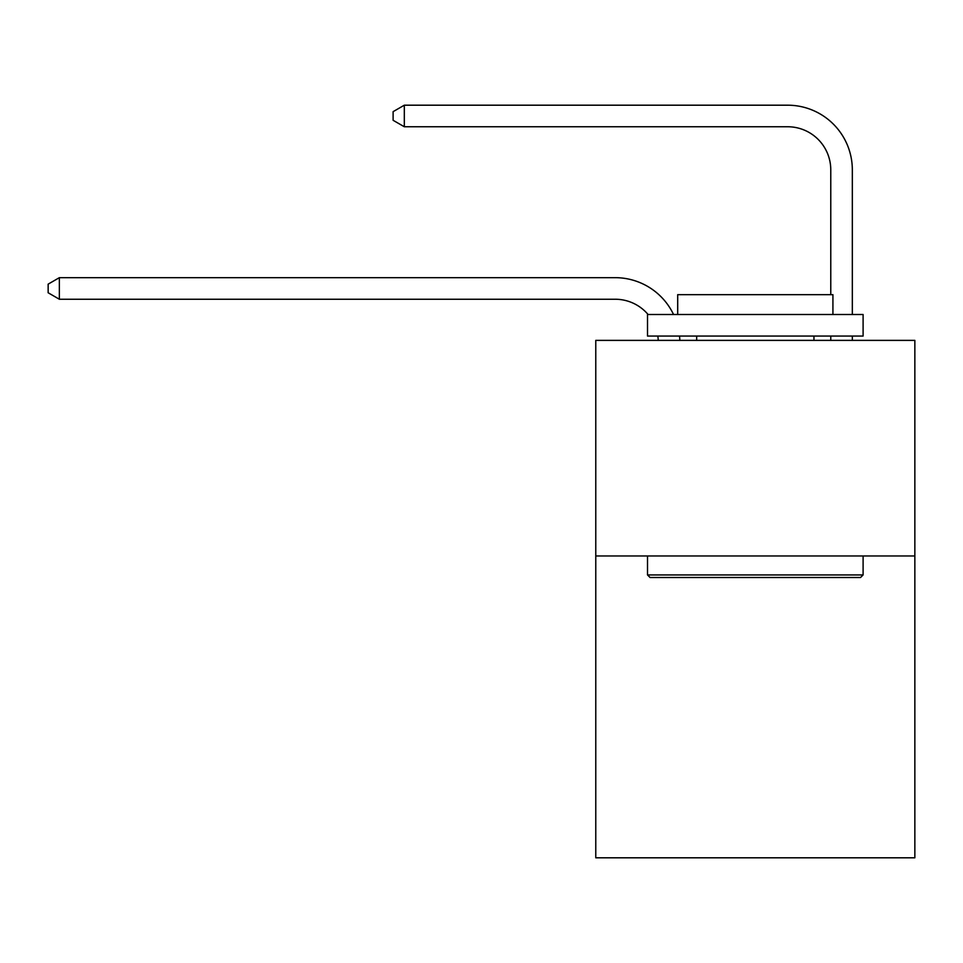 <?xml version="1.0" encoding="UTF-8"?>
<svg xmlns="http://www.w3.org/2000/svg" width="963" height="963" viewBox="0 0 963 963"><rect width="100%" height="100%" fill="white"/><g stroke="black" fill="none" stroke-linecap="round" stroke-linejoin="round"><path stroke-width="1.44" d="M914.85 555.964L914.85 857.804L595.772 857.804L595.772 340.372L914.85 340.372L914.85 555.964L595.772 555.964M658.247 340.372A43.118 43.118 0 0 0 657.825 336.063A43.118 43.118 178.8 0 1 658.247 340.372M615.164 299.24A43.118 43.118 178.8 0 1 648.087 314.504A43.118 43.118 0 0 0 615.164 299.24L59.357 299.24L48.15 292.764L48.15 284.145L59.357 277.669L615.164 277.669A64.677 64.677 -1.2 0 1 673.546 314.504M830.768 294.666L830.768 169.873A43.118 43.118 0 0 0 787.65 126.755L404.316 126.755L393.109 120.291L393.109 111.66L404.316 105.196L787.65 105.196A64.677 64.677 0 0 1 852.327 169.873L852.327 314.504M650.097 577.523L647.509 574.935L863.101 574.935L860.525 577.523L650.097 577.523M863.101 314.504L863.101 336.063L647.509 336.063L647.509 314.504L863.101 314.504M677.699 314.504L677.699 294.666L832.923 294.666L832.923 314.504M863.101 555.964L863.101 574.935M647.509 555.964L647.509 574.935M813.952 336.063L813.952 340.372M696.67 336.063L696.67 340.372M830.768 169.873A43.118 43.118 0 0 0 787.65 126.755A43.118 43.118 0 0 1 830.768 169.873A43.118 43.118 0 0 0 787.65 126.755A43.118 43.118 0 0 1 830.768 169.873A43.118 43.118 0 0 0 787.65 126.755A43.118 43.118 0 0 1 830.768 169.873M404.316 105.196L787.65 105.196L404.316 105.196L787.65 105.196L404.316 105.196L787.65 105.196L404.316 105.196L404.316 126.755M59.357 299.24L59.357 277.669L615.164 277.669M679.541 336.063A64.677 64.677 -1.2 0 1 679.818 340.372M852.327 336.063L852.327 340.372M830.768 340.372L830.768 336.063"/></g></svg>
